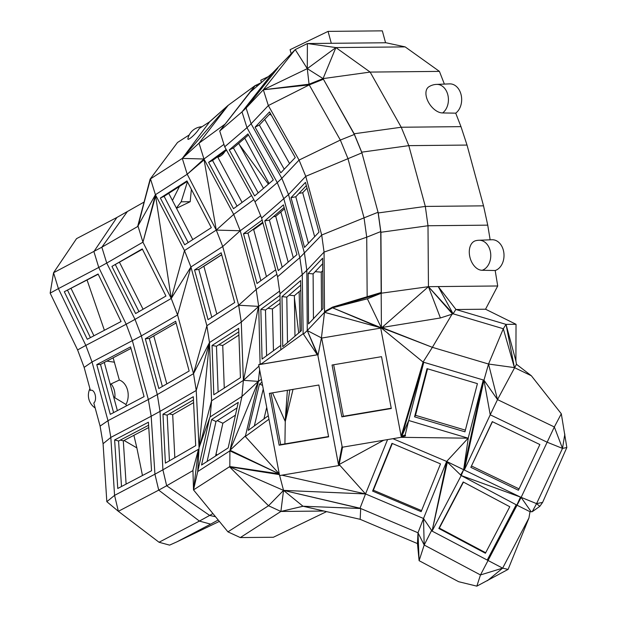 <?xml version="1.0" encoding="UTF-8"?>
<svg xmlns="http://www.w3.org/2000/svg" width="617" height="617" viewBox="0 0 617 617"><rect width="100%" height="100%" fill="white"/><g stroke="black" fill="none" stroke-linecap="round" stroke-linejoin="round"><path stroke-width="0.93" d="M224.92 151.427A15.61 11.638 89.4 0 1 217.786 157.165M176.393 208.076L181.174 201.805L190.19 201.713L191.37 189.334M190.19 201.713L176.516 208.307M87.074 280.064L104.389 330.296M113.127 357.806L119.336 380.057A15.61 11.638 89.4 0 1 125.968 404.474L126.362 405.909M133.889 435.317L136.858 447.88L124.071 440.469M142.465 475.514L136.858 447.88M398.991 501.05L396.276 499.901M326.555 511.624L273.385 537.253L240.306 537.577L280.889 511.462L303.086 506.248M219.351 521.396L176.871 541.865L210.644 524.142L199.399 521.08L159.039 542.258L169.575 545.127L176.871 541.865M331.298 43.298L328.067 31.39L382.324 30.85L385.563 42.766M405.161 46.892L385.98 42.758L307.397 43.537L335.887 47.578L370.146 72.081L439.42 71.387L405.161 46.892L335.887 47.578L307.281 68.641L307.397 43.537L295.227 49.584L272.691 72.829L242.003 111.885L219.729 131.012L255.022 85.67L227.881 105.546L209.325 122.004L199.229 128.506A8.345 1.435 -46.2 0 1 192.435 136.465A8.345 1.435 -46.2 0 1 187.869 138.779A15.224 15.224 0 0 1 202.014 126.709M439.42 71.387L444.371 84.089M436.774 84.39L449.623 83.881A15.61 11.638 89.4 0 1 461.238 95.373A15.61 11.638 89.4 0 1 455.716 113.158L460.976 126.647L467.023 145.064L483.535 205.847L487.738 225.151L490.145 239.812M479.116 240.252L491.965 239.743A15.61 11.638 89.4 0 1 503.904 253.263A15.61 11.638 89.4 0 1 495.181 270.516L482.162 270.269A15.217 9.934 -106.1 0 1 469.792 256.641A15.217 9.934 -106.1 0 1 475.738 240.699A15.224 15.224 0 0 1 479.27 240.252A15.224 11.353 89.4 0 1 490.677 253.61A15.224 11.353 89.4 0 1 482.162 270.269M516.028 324.295L515.905 360.976L516.468 364.285L531.36 375.768L514.416 367.609L506.04 324.388L516.028 324.295L485.548 309.217L497.718 285.98L495.181 270.516M531.36 375.768L561.308 413.776L566.838 447.518L542.605 502.408L539.806 506.356L532.232 511.709L536.566 503.634L539.806 506.356M531.198 511.794L521.134 497.402L480.473 574.944L502.647 568.149L432.085 531.098L461.2 475.545L516.838 505.122L530.003 511.709L532.232 511.709M530.003 511.709L528.946 517.964L508.099 569.398L502.647 568.149L528.946 517.964M476.841 586.15L480.473 574.944L424.188 545.027L419.105 560.683L458.662 581.715L476.841 586.15L508.099 569.398M398.297 500.549L397.826 500.557M487.376 580.736L502.647 568.149M516.838 505.122L520.47 497.078L536.566 503.634L562.496 448.405L547.063 442.173L490.23 414.809L497.51 399.6L516.468 364.285M542.605 502.408L536.566 503.634M566.838 447.518L562.496 448.405L564.84 434.09M561.308 413.776L554.336 426.964L562.496 448.405M392.913 438.687L446.646 461.439L461.2 475.545L520.47 497.078L464.3 470.038L483.959 380.172L488.541 364.03L497.51 399.6L554.336 426.964L521.134 497.402M485.548 309.217L456.009 309.51L506.04 324.388L515.905 360.976M456.009 309.51L438.232 286.573L428.445 286.674L381.985 327.488L440.415 317.963L428.445 286.674L452.554 314.061L453.094 313.806L503.31 328.738L514.416 367.609L488.541 364.03L503.31 328.738L506.04 324.388M497.718 285.98L438.232 286.573L453.094 313.806L455.786 309.541M483.535 205.847L425.321 206.425L427.997 225.745L428.445 286.674L381.368 293.198L380.92 232.277L427.997 225.745L487.738 225.151M380.92 232.277L378.244 212.95L425.321 206.425L408.809 145.643L401.235 127.241L370.146 72.081L323.061 78.606L354.158 133.773L361.724 152.168L408.809 145.643L467.023 145.064M354.158 133.773L401.235 127.241L460.976 126.647M436.674 84.398A15.224 11.353 89.4 0 1 436.921 84.39A15.224 15.224 0 0 0 428.8 86.835A15.217 9.047 55.2 0 0 428.329 101.975A15.217 9.047 55.2 0 0 442.62 112.942L455.716 113.158M328.067 31.39L290.09 49.692L291.216 53.826M144.085 202.052L116.906 217.462L76.547 238.64L53.548 272.745L58.399 288.625L50.162 293.144L77.595 349.932L84.136 367.385L90.414 390.476A6.656 3.471 -97.3 0 1 95.126 394.672A6.656 3.471 -97.3 0 1 93.815 403.001L100.093 426.092L103.078 443.723L106.826 501.683L118.364 511.308L159.039 542.258M218.202 519.992L210.644 524.142M323.971 511.038L280.889 511.462L268.526 505.747L283.55 490.392L280.889 511.462L302.986 506.233L360.166 519.321L360.698 508.508L302.986 506.233L283.55 490.392L229.462 466.768L268.526 505.747L227.943 531.862L240.306 537.577M113.52 396.423A7.975 3.501 68.5 0 0 114.824 397.741L125.968 404.474M114.492 362.218L106.872 361.092M119.336 380.057L111.068 383.913A7.975 3.501 68.5 0 0 110.397 384.931M181.174 201.805L187.437 181.776M179.501 186.419L172.428 200.456M289.574 163.551L264.685 119.397M270.925 114.4L270.161 114.77L269.914 113.867M417.462 543.585L417.994 532.772L419.105 560.683L417.462 543.585L360.166 519.321M447.379 462.025L432.085 531.098L423.509 518.488L417.994 532.772L424.188 545.027L431.445 530.751M438.834 528.491L463.205 481.977L509.789 506.742L485.417 553.248L438.834 528.491L439.343 528.113L485.679 552.747M453.094 313.806L428.445 286.674M361.724 152.168L378.244 212.95M436.921 84.39A15.224 11.353 89.4 0 1 448.035 95.758A15.224 11.353 89.4 0 1 442.62 112.942M354.343 134.46L340.337 140.059L347.911 158.461L364.045 217.855L321.704 235.031L305.754 176.323L361.917 152.862L354.343 134.46L323.061 78.606L309.055 84.205L307.281 68.641L263.336 89.781L295.227 49.584L307.281 68.641L323.061 78.606L335.887 47.578M261.4 82.524L260.775 80.233L268.279 76.616M261.199 82.693L255.022 85.67L250.417 91.956L272.691 72.829M255.022 85.67L250.672 91.732L255.338 85.447L257.759 85.647M189.234 134.93L177.526 142.473L150.132 179.115L138.054 226.308L142.943 242.165L106.733 263.066L101.844 247.209L53.548 272.745L50.162 293.144M116.906 217.462L93.9 251.566L98.751 267.446L58.399 288.625L85.825 345.412L77.595 349.932M84.136 367.385L92.033 361.978L85.825 345.412L126.184 324.233L132.393 340.792L148.342 399.507L107.99 420.686L92.033 361.978L141.355 335.872L157.312 394.579L148.342 399.507L151.18 416.236L110.821 437.414L107.99 420.686L100.093 426.092M106.826 501.683L114.569 495.374L118.364 511.308L158.716 490.129L154.929 474.195L114.569 495.374L110.821 437.414L103.078 443.723M215.526 516.73L209.664 515.434L199.399 521.08L158.716 490.129L166.659 485.764L209.664 515.434L212.919 513.552M216.012 454.135L217.238 454.945M126.107 484.098L123.307 440.87L148.751 427.519M117.377 410.629L104.288 362.441M111.068 383.913A15.224 11.353 89.4 0 1 114.824 397.741M93.923 335.787L71.071 288.463M192.789 239.581L168.726 193.352M271.125 114.762L270.161 114.77M263.474 188.355L238.702 143.406M463.452 482.108L439.343 528.113M417.994 532.772L360.019 508.223L365.534 493.939L423.509 518.488L432.085 531.098L446.754 461.531M424.188 545.027L423.509 518.488L446.646 461.439L463.645 469.714L460.591 475.129M516.19 504.775L487.422 559.688L488.062 560.028L516.198 504.783M461.2 475.545L463.645 469.714L464.3 470.038L490.23 414.809L483.959 380.172L497.51 399.6M518.411 490.253L470.833 467.347L492.289 421.635L539.867 444.541L518.411 490.253M488.541 364.03L432.378 347.332L452.045 314.192L440.415 317.963M452.554 314.061L452.045 314.192M380.735 231.583L366.729 237.183L364.045 217.855L378.051 212.263L380.735 231.583L381.422 327.866L381.985 327.488M250.417 91.956L219.729 131.012L224.704 146.807L246.977 127.68L242.003 111.885L246.098 108.014L277.989 67.824M468.365 437.522L483.258 379.964L483.959 380.172L463.645 469.714L468.365 437.522L468.172 438.186L408.709 420.501L405.168 434.931L405.546 435.826L402.014 437.152L342.25 447.24L321.665 338.07L380.735 328.097L332.548 307.814L332.54 307.112L381.183 292.512L332.548 307.814L381.375 327.882L367.362 298.798L332.548 307.814L324.511 312.31L307.266 330.542L306.826 270.315L324.064 252.083L321.704 235.031L299.839 257.644L283.882 198.929L277.264 182.632L281.83 178.321L251.096 123.793L268.333 105.553L309.248 84.899L309.055 84.205L263.336 89.781L268.333 105.553L299.068 160.081L281.83 178.321L288.509 194.556L305.754 176.323L299.068 160.081L340.337 140.059L309.248 84.899L263.336 89.781L246.098 108.014L251.096 123.793L246.977 127.68L277.264 182.632L254.991 201.759L224.704 146.807M225.143 124.056L199.013 143.183L228.197 105.314L182.3 158.415L150.502 178.876L155.422 194.717L142.943 242.165L171.241 298.474L177.573 314.971L141.355 335.872L135.023 319.375L171.241 298.474L184.483 250.564L216.282 230.095L233.696 214.392L253.834 199.653M209.695 121.765L228.197 105.314L209.695 121.765L182.3 158.415L199.013 143.183L203.965 159.001L187.221 174.249L155.422 194.717L171.241 298.474L190.931 266.984L177.573 314.971L193.522 373.678L157.312 394.579L160.019 411.377L151.18 416.236L154.929 474.195L162.903 469.815L160.019 411.377L196.237 390.476L193.522 373.678L209.479 342.558L206.88 325.699L193.522 373.678M127.171 211.816L101.844 247.209L137.637 226.547L150.132 179.115M98.751 267.446L126.184 324.233L135.023 319.375L106.733 263.066L98.751 267.446M121.063 321.542L98.095 274.002L64.307 291.733L87.275 339.273L121.063 321.542M96.776 364.616L130.565 346.885L144.077 396.615L110.289 414.346L96.776 364.616L100.502 364.431L130.981 348.435M151.551 470.74L148.412 422.213L114.623 439.944L117.762 488.479L151.551 470.74M192.959 470.586L166.659 485.764L162.903 469.815L198.497 449.269L192.944 470.054L193.507 489.906L229.833 466.529L279.262 473.887L230.041 450.233L258.346 381.329L241.949 396.469L229.894 450.865L229.833 466.529M199.06 447.772L209.356 342.905L196.237 390.476L199.06 447.772L197.725 471.565L193.507 489.906L227.943 531.862M215.603 456.002L222.86 423.239L235.432 415.141M174.827 457.691L172.698 414.678L193.584 402.631M123.307 440.87L120.369 440.068M143.067 309.248L119.559 262.456M269.089 183.534L244.756 138.208M242.08 202.422L217.593 156.795M239.396 144.663L268.395 184.128M314.655 236.704L302.7 192.712L307.027 188.139M270.354 113.397L259.341 125.05L255.083 127.171L269.513 111.901L295.242 157.551L280.812 172.822L255.083 127.171M284.229 169.205L259.341 125.05M321.534 310.166L321.249 272.151L322.691 270.632M492.443 421.712L470.833 467.347M519.051 488.88L471.627 466.051M284.915 443.908L285.262 421.527L293.021 389.373M272.513 392.836L285.262 421.527M463.645 469.714L483.258 379.964L423.077 362.071L432.378 347.332L381.915 327.511M381.568 327.75L432.378 347.332M367.161 296.715L366.729 237.183L324.064 252.083L324.511 312.31L381.252 327.912L423.077 362.071L401.829 436.18L423.779 362.279L408.709 420.501L401.829 436.18L401.143 436.296L423.077 362.071M332.548 307.814L381.368 293.198L367.362 298.798M223.94 144.378L203.965 159.001L182.3 158.415L187.221 174.249L216.282 230.095L222.729 246.522L190.931 266.984L206.88 325.699L238.679 305.23L222.729 246.522L240.237 230.75L216.282 230.095L203.965 159.001M155.422 194.717L137.637 226.547L150.502 178.876M98.203 274.226L64.307 291.733M90.421 337.622L67.561 290.298M113.59 412.619L100.502 364.431M148.604 425.252L118.564 441.016L114.623 439.944M121.503 486.512L118.564 441.016M199.299 447.078L209.549 418.233L197.725 471.565L229.894 450.865L279.262 473.887L279.401 474.612L229.462 466.768L279.262 473.887L258.677 364.724L317.801 354.736L317.932 355.716L321.426 337.877L307.266 330.542L317.801 354.736M222.86 423.239L217.277 420.655M172.698 414.678L169.282 413.922M166.814 383.897L153.764 335.872M216.837 314.014L203.872 266.289L221.719 254.806M187.252 181.429L164.114 196.322L160.358 198.034L186.982 180.904L211.315 227.658L184.691 244.795L160.358 198.034M188.177 242.55L164.114 196.322M248.52 134.976L233.411 147.941L229.285 149.931L247.934 133.92L273.292 179.925L254.644 195.936L229.285 149.931M258.191 192.897L233.411 147.941M288.178 262.109L275.745 216.351L284.499 208.839M302.7 192.712L298.967 193.414M321.249 272.151L315.179 271.673M427.55 368.804L415.511 415.318L414.555 416.837L427.026 368.65L477.411 383.635L464.94 431.815L414.555 416.837M465.38 430.142L415.511 415.318M421.573 510.614L373.362 490.199L372.614 491.109L391.98 443.345L440.515 463.899L421.149 511.663L372.614 491.109M392.312 443.484L373.362 490.199M287.383 390.33L285.17 421.318M285.201 421.527L289.782 389.921M263.937 418.912L266.721 407.39M279.648 475.568L283.55 490.392L360.698 508.508M360.019 508.223L283.55 490.392L365.534 493.939L387.576 439.589M446.646 461.439L468.172 438.186L400.981 437.322M380.735 328.097L401.143 436.296M261.608 218.056L288.509 194.556L304.466 253.263L306.826 270.315L302.261 274.627L299.839 257.644L277.557 276.763L261.608 218.056L254.991 201.759M291.031 197.664L305.469 182.401L318.981 232.131L304.543 247.402L291.031 197.664L295.798 196.769L308.438 243.283M309.248 84.899L323.254 79.3M260.683 215.78L240.237 230.75L233.696 214.392L204.312 159.641L187.221 174.249M251.543 195.496L233.504 208.7L208.608 162.333L226.169 149.468M190.931 266.984L184.483 250.564L155.762 195.365L142.943 242.165M111.932 266.397L142.257 248.898L165.942 296.044L135.624 313.544L111.932 266.397L142.434 249.253M158.824 388.509L189.149 371.01L175.637 321.28L145.319 338.779L158.824 388.509M193.507 489.906L198.497 449.269M162.973 414.208L193.298 396.716L195.705 445.636L165.387 463.136L162.973 414.208L167.176 415.141L193.453 399.97M209.549 418.233L210.15 416.93L241.949 396.469L243.368 380.319L241.278 322.097L238.679 305.23L258.693 306.387L256.186 289.458L240.237 230.75M228.174 447.903L238.27 402.361L211.646 419.491L201.551 465.041L228.174 447.903M224.264 388.054L222.737 345.474L238.91 335.07M237.028 407.945L215.973 421.496L211.646 419.491M207.119 461.454L215.973 421.496M169.428 460.806L167.176 415.141M138.964 311.608L115.456 264.816M293.291 257.721L280.858 211.963M266.444 276.57L253.695 229.655L262.927 222.899M237.051 206.101L212.564 160.474L208.608 162.333M226.578 150.216L212.564 160.474M275.745 216.351L273.3 216.76M306.34 185.617L295.798 196.769M294.98 336.165L294.378 295.713L300.788 290.206M322.637 263.791L313.104 273.879L308.161 273.493L322.598 258.222L322.969 308.647L308.531 323.91L308.161 273.493M313.436 318.727L313.104 273.879M333.658 364.755L343.376 416.282L341.841 416.853L332.062 365.025L381.522 356.672L391.294 408.508L341.841 416.853M391.24 408.199L343.376 416.282M270.986 393.098L280.704 444.618L279.169 445.196L269.39 393.368L318.85 385.016L328.622 436.844L279.169 445.196M328.568 436.535L280.704 444.618M383.658 440.253L339.157 464.516L365.534 493.939L281.946 475.183M402.014 437.152L401.829 436.18L405.168 434.931M176.1 322.984L149.314 338.44L145.319 338.779M162.364 386.473L149.314 338.44M210.15 416.93L211.569 400.78L209.479 342.558L241.278 322.097L258.693 306.387L260.104 364.184M199.815 445.505L211.569 400.78L243.538 380.288L258.939 366.143M339.342 465.488L339.157 464.516L339.342 465.488L279.578 475.576L279.401 474.612M222.737 345.474L218.773 344.772M211.785 317.269L198.79 269.444L194.548 269.93L221.171 252.793L234.684 302.531L208.06 319.66L194.548 269.93M221.696 254.705L198.79 269.444M253.695 229.655L252.438 229.833M282.2 267.246L269.398 220.115L264.77 220.878L283.419 204.867L296.931 254.597L278.282 270.608L264.77 220.878M284.128 207.466L269.398 220.115M298.713 332.964L294.417 297.957M294.378 295.713L289.103 295.15M300.132 331.745L299.152 291.61M273.454 350.734L272.436 308.924L280.133 303.294M254.327 425.946L263.251 388.98M342.073 446.268L338.471 464.632L339.157 464.516L342.551 447.186M324.511 312.31L321.426 337.877M332.54 307.112L324.503 311.608M276.894 274.303L256.186 289.458L238.679 305.23M262.757 222.274L247.949 233.11L243.507 233.735L257.019 283.473L275.668 269.814M243.507 233.735L262.163 220.084M213.814 394.78L240.437 377.65L238.663 328.329L212.047 345.466L213.814 394.78M258.268 381.391L243.368 380.319M258.346 381.329L259.634 369.799M243.538 380.288L258.531 306.402M261.407 379.216L258.43 381.399L245.319 436.512L279.262 473.887M245.242 436.042L230.21 450.101M317.932 355.716L338.471 464.632M218.117 392.011L216.474 346.253L212.047 345.466M238.794 331.884L216.474 346.253M260.868 280.65L247.949 233.11M287.483 342.612L286.805 297.124L282 296.607L300.649 280.596L301.389 330.666L282.74 346.677L282 296.607M300.718 285.177L286.805 297.124M272.436 308.924L267.855 308.284M262.564 385.363L259.472 384.075L261.978 382.239M268.295 415.719L248.304 430.358L259.472 384.075M280.82 349.824L279.987 293.754L302.261 274.627L303.14 333.704M303.456 334.144L303.363 333.542L260.76 364.315L317.369 354.767L307.266 330.542L303.456 334.144L317.277 354.775M245.319 436.512L268.95 419.213M261.847 363.529L258.677 364.724M280.072 299.345L265.487 310.019L260.852 309.372L280.01 295.342M266.606 355.747L265.487 310.019M279.987 293.754L277.557 276.763M279.609 291.077L258.693 306.387M260.852 309.372L262.063 359.071L280.758 345.389M89.92 388.664A15.224 15.224 0 0 0 95.172 407.999"/></g></svg>
